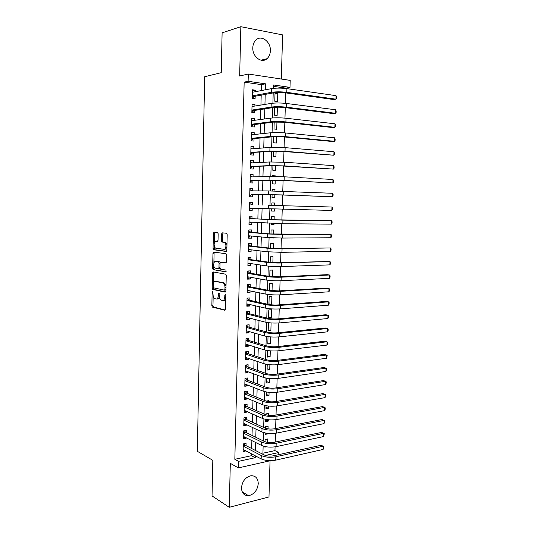 <?xml version="1.0" encoding="UTF-8"?>
<svg xmlns="http://www.w3.org/2000/svg" width="534" height="534" viewBox="0 0 534 534"><rect width="100%" height="100%" fill="white"/><g stroke="black" fill="none" stroke-linecap="round" stroke-linejoin="round"><path stroke-width="0.8" d="M212.625 291.491L212.138 292.278L211.858 305.702L212.365 307.077L224.754 310.247L225.488 309.133L225.802 295.315L225.335 294.301L224.821 295.102L224.781 296.884C224.587 299.374 223.813 300.589 222.458 300.515L220.956 300.075C219.888 299.234 219.341 297.758 219.314 295.649L218.893 292.879L218.359 295.435C218.166 297.892 217.418 299.087 216.096 299.02L214.648 298.593C213.6 297.772 213.066 296.317 213.033 294.227L212.625 291.491M252.802 47.693C252.275 56.677 261.593 63.766 266.973 58.713C269.083 56.844 270.217 54.214 270.371 50.823C270.958 41.892 261.526 34.556 256.033 39.916C254.017 41.792 252.942 44.389 252.802 47.693M241.481 487.776C241.722 493.049 244.065 495.692 248.51 495.706C254.157 494.377 257.408 490.366 258.256 483.671C258.022 478.277 255.599 475.634 250.987 475.741C245.473 477.169 242.302 481.181 241.481 487.776M218.166 233.772L217.512 232.403L214.087 232.09L213.386 233.311L213.066 248.45L213.527 249.745L226.102 251.441L226.837 250.219L227.197 234.633L226.516 233.245L222.231 232.844L221.51 234.086L221.363 240.687L221.824 241.989L224.687 242.529C226.69 243.731 226.049 249.778 223.98 249.325L215.322 248.09C213.567 245.086 213.78 242.85 215.97 241.388L217.311 241.542L218.026 240.32L218.166 233.772M261.32 90.573L261.48 84.632L244.158 82.143L248.116 81.295L248.303 74.026L290.209 80.387L289.995 87.362L273.428 84.966L273.335 88.357M270.418 460.688L238.364 467.911L230.314 463.338L229.253 507.3L212.045 495.932L212.819 460.328L197.313 451.29L204.662 76.736L221.243 72.677L222.111 32.848L240.847 26.7L239.659 76.002L248.303 74.026M238.364 467.911L238.531 461.343L255.239 457.685L255.292 455.809M244.158 82.143L234.833 459.293L238.531 461.343M213.24 271.933L212.545 273.088L212.232 288.066L212.726 289.415L225.168 292.138L225.902 290.983L226.256 275.571L225.762 274.209L213.24 271.933M212.645 268.308L212.966 253.249L213.667 252.061L226.049 253.743L226.723 255.159L226.576 261.8L225.835 263.002L220.742 262.214L220.028 263.402L219.928 267.734L220.589 269.149L226.016 270.097L225.849 271.879L213.126 269.63L212.645 268.308L213.76 268.275L213.814 265.905M281.305 79.039L282.606 34.89L240.847 26.7M229.253 507.3L268.982 496.947L270.05 460.769M277.78 93.263L275.03 92.883L274.79 101.246L277.54 101.607L277.78 93.263L275.003 93.764M277.073 107.2L274.603 107.581M274.609 107.361L274.389 115.15L277.133 115.464L277.38 107.194M274.189 122.046L273.989 129.001L276.732 129.275L276.946 121.919M273.768 136.677L273.595 142.798L276.332 143.039L276.519 136.584M273.348 151.255L273.194 156.549L275.938 156.756L276.098 151.195M272.934 165.774L272.801 170.253L275.537 170.419L275.671 165.754M275.357 176.5L275.377 175.873L272.64 175.933M272.514 180.238L272.413 183.903L275.143 184.036L275.25 180.258M274.937 191.032L274.983 189.463L272.253 189.463M272.1 194.65L272.02 197.507L274.743 197.6L274.83 194.703M274.516 205.503L274.589 203.013L271.866 202.94L271.793 205.423M274.409 209.128L274.356 211.124L271.632 211.003M273.989 223.539L273.962 224.594L271.245 224.407M274.096 219.854L274.196 216.517L271.479 216.477L271.379 219.741M273.575 237.897L271.012 237.777M273.682 234.152L273.802 229.967L271.085 229.967L270.972 234.005M273.268 248.403L273.415 243.377L270.705 243.404L270.564 248.21M272.854 262.594L273.028 256.734L270.317 256.801L270.157 262.368M272.447 276.732L272.64 270.044L269.93 270.151L269.75 276.472M272.033 290.816L272.253 283.314L269.55 283.447L269.35 290.523M268.942 304.527L269.169 296.704L271.866 296.53L271.639 304.44L268.962 303.853M271.259 317.583L268.562 317.81L268.789 309.907L271.486 309.7L271.259 317.583L268.589 316.929M271.098 322.923L270.872 330.686L268.215 329.965M270.691 336.914L270.498 343.736L267.841 342.955M270.291 350.845L270.117 356.745L267.467 355.898M269.884 364.729L269.737 369.708L267.1 368.794M269.483 378.566L269.363 382.631L266.726 381.65M269.083 392.343L268.989 395.5L266.359 394.466M269.209 387.978L268.562 387.884M268.682 406.074L268.615 408.336L265.992 407.228M268.809 401.648L268.842 400.64L266.172 401.087M268.282 419.751L268.242 421.119L265.632 419.951M268.415 415.278L268.469 413.456L265.805 413.93L265.778 414.684M267.888 433.381L267.874 433.862L266.459 433.194M268.021 428.855L268.095 426.219L265.431 426.733L265.391 428.228M246.007 445.616L246.067 443.353L243.297 443.914L243.097 451.704L245.874 450.863M246.348 432.64L246.408 430.364L243.631 430.891L243.431 438.714L246.201 438.16L246.214 437.793M246.688 419.611L246.748 417.328L243.971 417.828L243.764 425.671L246.548 425.157L246.554 424.677M247.035 406.541L247.095 404.251L244.305 404.712L244.105 412.588L246.888 412.101L246.902 411.514M247.376 393.424L247.436 391.122L244.645 391.555L244.445 399.452L247.229 399.005L247.249 398.304M247.723 380.261L247.783 377.952L244.986 378.346L244.786 386.276L247.576 385.862L247.596 385.041M248.063 367.052L248.13 364.735L245.333 365.096L245.126 373.052L247.916 372.672L247.943 371.737M248.41 353.795L248.477 351.472L245.673 351.793L245.466 359.776L248.263 359.435L248.29 358.387M248.764 340.492L248.824 338.156L246.02 338.443L245.814 346.459L248.61 346.152L248.644 344.984M249.111 327.142L249.171 324.799L246.361 325.052L246.154 333.089L248.964 332.822L248.998 331.541M249.465 313.738L249.525 311.389L246.708 311.609L246.501 319.679L249.311 319.439L249.351 318.044M249.812 300.295L249.879 297.932L247.062 298.112L246.848 306.216L249.665 306.015L249.705 304.5M250.166 286.798L250.226 284.428L247.409 284.575L247.202 292.705L250.019 292.539L250.059 290.903M212.565 272.827L213.66 273.028L213.44 283.454M250.519 273.254L250.586 270.878L247.763 270.985L247.549 279.142L250.373 279.015L250.419 277.259M250.88 259.664L250.94 257.281L248.11 257.348L247.903 265.538L250.726 265.445L250.773 263.569M251.234 246.02L251.3 243.631L248.464 243.664L248.25 251.881L251.08 251.828L251.134 249.825M251.594 232.33L251.654 229.934L248.817 229.927L248.604 238.171L251.441 238.157L251.494 236.035M251.955 218.593L252.015 216.183L249.178 216.143L248.964 224.42L251.801 224.44L251.861 222.191M252.315 204.802L252.375 202.386L249.532 202.306L249.318 210.61L252.161 210.67L252.222 208.3M252.682 190.865L252.742 188.535L249.892 188.415L249.678 196.759L252.522 196.852L252.589 194.429M253.043 176.854L253.103 174.638L250.252 174.484L250.032 182.848L252.882 182.982L252.949 180.552M253.416 162.797L253.47 160.694L250.613 160.494L250.393 168.891L253.249 169.064L253.316 166.628M253.783 148.692L253.837 146.69L250.973 146.456L250.753 154.887L253.617 155.1L253.677 152.651M254.157 134.528L254.204 132.639L251.34 132.365L251.12 140.829L253.984 141.076L254.044 138.62M254.524 120.317L254.571 118.541L251.701 118.221L251.481 126.718L254.351 127.005L254.418 124.535M254.898 106.046L254.945 104.384L252.068 104.03L251.848 112.554L254.718 112.881L254.785 110.404M234.833 459.293L251.481 455.689L251.527 453.833M251.668 448.533L251.881 440.623M252.021 435.41L252.242 427.36M252.382 422.24L252.602 414.05M252.736 409.024L252.962 400.694M253.096 395.761L253.323 387.29M253.45 382.451L253.683 373.833M253.81 369.094L254.05 360.337M254.171 355.691L254.411 346.786M254.538 342.234L254.778 333.183M254.898 328.737L255.145 319.532M255.265 315.18L255.519 305.835M255.632 301.583L255.886 292.085M256 287.933L256.26 278.287M256.367 274.236L256.634 264.437M256.741 260.485L257.008 250.539M257.114 246.688L257.381 236.589M257.488 232.844L257.762 222.585M257.862 218.94L258.142 208.527M258.236 204.989L258.516 194.496M258.616 190.892L258.897 180.459M258.997 176.721L259.277 166.368M259.384 162.496L259.657 152.223M259.764 148.218L260.038 138.026M260.151 133.887L260.425 123.781M260.539 119.503L260.812 109.477M260.932 105.064L261.199 95.125M255.272 91.728L255.312 90.179L252.435 89.785L252.215 98.336L255.092 98.71L255.159 96.227M262.935 453.212L274.957 450.609L275.07 446.845M275.217 442.065L275.477 433.281M275.624 428.568L275.891 419.671M276.031 415.018L276.298 406.014M276.438 401.421L276.712 392.296M276.852 387.777L277.126 378.539M277.259 374.08L277.546 364.722M277.673 360.337L277.96 350.858M278.094 346.539L278.381 336.941M278.508 332.689L278.801 322.977M278.928 318.791L279.222 308.959M279.349 304.841L279.649 294.881M279.769 290.836L280.07 280.757M280.19 276.786L280.497 266.579M280.617 262.675L280.931 252.355M281.044 248.517L281.358 238.071M281.471 234.306L281.792 223.726M281.899 220.035L282.226 209.335M282.332 205.717L282.66 194.943M282.766 191.272L283.093 180.532M283.207 176.754L283.527 166.061M283.641 162.182L283.961 151.536M284.081 147.558L284.402 136.958M284.529 132.879L284.842 122.326M284.969 118.141L285.283 107.634M285.416 103.342L285.73 92.889M285.864 88.49L285.87 88.13L273.388 86.341M267.627 442.379L267.728 438.948L265.064 439.489L265.004 441.718M266.326 446.804L264.851 447.118L264.864 446.537M267.874 433.862L265.211 434.389L265.258 432.974M268.242 421.119L265.578 421.613L265.645 419.364M268.615 408.336L265.952 408.797L266.039 405.706M268.989 395.5L266.319 395.934L266.433 391.996M269.363 382.631L266.693 383.025L266.826 378.232M269.737 369.708L267.06 370.075L267.227 364.422M270.117 356.745L267.434 357.079L267.621 350.558M270.498 343.736L267.808 344.036L268.021 336.64M270.872 330.686L268.188 330.947L268.415 323.07L270.518 322.883M271.639 304.44L269.396 304.6M273.568 238.017L270.865 237.77M273.962 224.594L271.245 224.574L271.279 223.432M274.356 211.124L271.632 211.063L271.693 209.041M274.589 203.013L271.866 202.94M274.983 189.463L272.253 189.35L272.207 190.978M275.377 175.873L272.647 175.719L272.627 176.46M212.612 272.587L213.727 272.547M285.87 88.13L289.995 87.362M274.957 450.609L278.801 452.518L278.741 454.641M265.345 89.805L265.511 83.818L248.116 81.295M255.439 450.469L255.653 442.499M255.799 437.253L256.02 429.142M256.166 423.989L256.393 415.739M256.527 410.679L256.761 402.289M256.894 397.323L257.134 388.785M257.268 383.913L257.501 375.228M257.635 370.456L257.875 361.631M258.009 356.952L258.256 347.981M258.376 343.395L258.63 334.277M258.75 329.798L259.01 320.527M259.13 316.141L259.384 306.73M259.504 302.444L259.764 292.872M259.884 288.694L260.151 278.975M260.258 274.89L260.532 265.018M260.639 261.039L260.919 251.013M261.026 247.135L261.306 236.956M261.406 233.178L261.693 222.845M261.793 219.174L262.081 208.681M262.181 205.116L262.468 194.543M262.568 190.905L262.855 180.392M262.962 176.627L263.249 166.194M263.355 162.289L263.636 151.936M263.749 147.905L264.03 137.632M264.15 133.46L264.423 123.274M264.544 118.962L264.824 108.863M264.944 104.41L265.218 94.391M265.425 455.449L278.801 452.518M273.201 92.943L272.907 103.182M272.787 107.634L272.487 117.947M272.367 122.266L272.073 132.659M271.953 136.851L271.652 147.317M271.539 151.376L271.239 161.915M271.125 165.847L270.825 176.46M270.711 180.265L270.411 190.945M270.304 194.63L269.997 205.363M269.897 208.981L269.59 219.634M269.483 223.346L269.189 233.852M269.076 237.663L268.782 248.016M268.669 251.921L268.382 262.127M268.268 266.126L267.981 276.185M267.861 280.277L267.581 290.189M267.461 294.381L267.18 304.146M267.06 308.425L266.786 318.05M266.66 322.423L266.393 331.901M266.266 336.367L265.999 345.705M265.872 350.257L265.605 359.455M265.478 364.095L265.218 373.153M265.084 377.885L264.831 386.803M264.69 391.622L264.437 400.407M264.303 405.313L264.056 413.957M263.909 418.95L263.669 427.46M263.522 432.54L263.289 440.91M263.135 446.077L262.902 454.314M251.481 455.689L255.239 457.685M261.48 84.632L265.511 83.818M245.867 451.123L243.144 449.695M246.201 438.16L243.477 436.799M246.548 425.157L243.811 423.863M246.888 412.101L244.151 410.88M247.229 399.005L244.485 397.85M247.576 385.862L244.826 384.78M247.916 372.672L245.159 371.657M248.263 359.435L245.5 358.494M248.61 346.152L245.84 345.278M248.964 332.822L246.187 332.021M249.311 319.439L246.528 318.718M249.665 306.015L246.875 305.361M250.019 292.539L247.215 291.964M250.373 279.015L247.562 278.514M250.726 265.445L247.916 265.018M251.08 251.828L248.263 251.474M251.441 238.157L248.617 237.877M251.801 224.44L248.964 224.24M252.375 202.386L249.532 202.306M252.161 210.67L249.318 210.55M252.742 188.535L249.885 188.535M253.103 174.638L250.246 174.718M253.47 160.694L250.6 160.847M253.837 146.69L250.96 146.93M254.204 132.639L251.32 132.959M254.571 118.541L251.681 118.935M254.945 104.384L252.048 104.864M255.312 90.179L252.408 90.74M216.771 298.98L217.218 298.953C218.232 299.08 218.94 298.292 219.347 296.577M223.159 300.475L223.579 300.442C224.58 300.582 225.301 299.841 225.735 298.226M213.173 295.876L212.966 305.628L213.48 306.997L225.255 310.007M213.353 287.599L213.98 289.415L225.628 291.931M213.193 286.871L213.64 287.859L224.44 290.149L224.954 289.341L224.994 287.459C224.968 285.363 224.434 283.901 223.379 283.067L215.462 281.385C214.154 281.371 213.413 282.586 213.233 285.029L213.193 286.871M224.58 290.142L225.929 289.889M226.016 285.924L224.507 283.013L222.858 282.846M216.03 281.358L223.98 282.793M213.96 272.06L213.66 273.041L212.545 273.088M213.874 263.242L214.087 253.229L212.966 253.249M214.441 252.168L214.087 253.229M226.222 262.855L221.737 262.181M226.182 271.699L213.286 269.703M215.576 261.406C213.54 260.919 213.006 266.947 214.975 268.081L218.259 268.749L218.967 267.574L219.067 263.249L218.586 261.92L216.343 261.386M218.406 268.749L219.968 268.222M220.148 262.721L219.714 261.894L218.406 261.847M216.691 261.38L219.534 261.82M213.76 268.275L214.408 269.663M216.864 241.381L217.618 241.441M225.114 249.305L226.903 247.342M226.97 244.679L225.822 242.516L224.14 242.309M223.085 232.924L222.638 234.086L222.491 240.68L222.952 241.982L225.275 242.296M214.234 246.127L214.648 249.725L226.449 251.32M214.942 232.17L214.508 233.311L214.301 243.164M323.09 449.441L323.21 446.224L323.851 446.611L323.804 447.892L323.09 449.441L275.671 460.161C270.171 461.116 265.338 460.695 261.166 458.9L243.15 449.434M244.071 443.754L245.26 445.236L264.083 454.921C266.86 456.096 270.077 456.376 273.728 455.749L321.081 445.276L323.21 446.224L275.778 456.79C270.271 457.731 265.431 457.318 261.26 455.535L243.237 446.19M245.26 445.236L243.25 445.643M323.564 436.558L323.677 433.328L324.325 433.748L323.564 436.558L276.078 446.658C270.571 447.559 265.725 447.152 261.547 445.443L243.491 436.432M244.352 430.758L245.6 432.273L264.47 441.491C267.254 442.606 270.471 442.873 274.129 442.292L321.548 432.427L323.677 433.328L276.185 443.273C270.671 444.161 265.825 443.761 261.64 442.072L243.571 433.174M245.6 432.273L243.584 432.66M324.038 423.629L324.151 420.391L324.799 420.845L324.038 423.629L276.492 433.107C270.972 433.955 266.119 433.561 261.927 431.933L243.824 423.382M244.632 417.708L245.94 419.263L264.857 428.008C267.647 429.069 270.872 429.329 274.536 428.775L322.015 419.53L324.151 420.391L276.592 429.716C271.072 430.544 266.219 430.157 262.027 428.548L243.911 420.118M245.94 419.263L243.925 419.631M324.512 410.653L324.632 407.402L325.273 407.889L325.226 409.191L324.512 410.653L276.899 419.51C271.379 420.298 266.513 419.918 262.314 418.376L244.165 410.292M244.906 404.612L246.281 406.214L265.244 414.477C268.041 415.479 271.272 415.726 274.943 415.218L322.489 406.594L324.632 407.402L277.006 416.099C271.479 416.874 266.613 416.5 262.408 414.985L244.252 407.008M246.281 406.214L244.258 406.554M324.986 397.636L325.106 394.372L325.753 394.893L325.707 396.195L324.986 397.636L277.313 405.86C271.779 406.588 266.907 406.227 262.695 404.772L244.505 397.149M245.173 391.469L246.621 393.117L265.632 400.894C268.435 401.842 271.679 402.075 275.35 401.608L322.957 393.611L325.106 394.372L277.42 402.442C271.879 403.157 267.007 402.796 262.795 401.361L244.585 393.858M246.621 393.117L244.599 393.431M325.466 384.567L325.586 381.296L326.227 381.85L326.181 383.158L325.466 384.567L277.727 392.163C272.186 392.83 267.307 392.483 263.082 391.115L244.846 383.966M245.446 378.279L246.962 379.974L266.025 387.263C268.836 388.151 272.08 388.378 275.758 387.944L323.43 380.582L325.586 381.296L277.834 388.725C272.287 389.379 267.401 389.039 263.182 387.697L244.926 380.662M246.962 379.974L244.939 380.261M325.947 371.457L326.067 368.173L326.708 368.767L326.661 370.075L325.947 371.457L278.147 378.412C272.594 379.02 267.701 378.686 263.469 377.411L245.186 370.729M245.707 365.042L247.309 366.785L266.413 373.58C269.236 374.414 272.487 374.628 276.171 374.234L323.904 367.505L326.067 368.173L278.247 374.961C272.694 375.562 267.801 375.228 263.569 373.974L245.273 367.419M247.309 366.785L245.28 367.045M326.428 358.301L326.548 355.003L327.195 355.631L326.428 358.301L278.561 364.609C273.001 365.163 268.101 364.842 263.863 363.654L245.527 357.453M245.967 351.759L247.656 353.541L266.806 359.849C269.637 360.624 272.894 360.83 276.585 360.477L324.385 354.382L326.548 355.003L278.668 361.151C273.108 361.685 268.202 361.371 263.956 360.21L245.613 354.122M247.656 353.541L245.62 353.782M326.915 345.097L327.035 341.787L327.676 342.454L327.629 343.769L326.915 345.097L278.982 350.758C273.415 351.245 268.502 350.945 264.25 349.85L245.874 344.123M246.221 338.423L247.996 340.258L267.207 346.065C270.037 346.78 273.301 346.98 276.999 346.666L324.866 341.213L327.035 341.787L279.088 347.287C273.515 347.761 268.602 347.46 264.35 346.386L245.96 340.785M246.247 344.243L245.867 344.39M247.996 340.258L245.967 340.472M327.395 331.841L327.516 328.523L328.163 329.224L328.116 330.553L327.395 331.841L279.402 336.854C273.822 337.281 268.902 336.994 264.644 335.993L246.214 330.746M246.468 325.039L248.35 326.928L267.601 332.235C270.438 332.889 273.708 333.076 277.413 332.802L325.339 328.003L327.516 328.523L279.509 333.37C273.929 333.783 269.009 333.503 264.744 332.515L246.301 327.395M246.755 330.9L246.207 331.133M248.35 326.928L246.308 327.115M327.883 318.544L328.003 315.214L328.65 315.954L328.604 317.283L327.883 318.544L279.823 322.896C274.236 323.27 269.31 322.997 265.038 322.082L246.561 317.323M246.715 311.609L248.697 313.551L268.001 318.351C270.845 318.945 274.122 319.118 277.827 318.885L325.827 314.74L328.003 315.214L279.929 319.399C274.342 319.759 269.41 319.486 265.138 318.598L246.648 313.965M247.255 317.503L246.548 317.823M248.697 313.551L246.655 313.712M328.37 305.201L328.497 301.857L329.138 302.631L329.091 303.966L328.37 305.201L280.25 308.892C274.656 309.199 269.717 308.946 265.431 308.118L246.908 303.853M247.055 298.226L249.044 300.121L268.395 304.413C271.252 304.947 274.536 305.114 278.247 304.921L326.307 301.43L328.497 301.857L280.357 305.381C274.756 305.675 269.817 305.421 265.531 304.62L246.995 300.482M247.763 304.053L246.895 304.467M249.044 300.121L247.002 300.255M328.864 291.811L328.984 288.453L329.632 289.268L329.578 290.603L328.864 291.811L280.67 294.828C275.07 295.082 270.124 294.835 265.825 294.107L247.262 290.336M247.402 284.802L249.398 286.645L268.796 290.429L278.668 290.903L326.795 288.08L328.984 288.453L280.777 291.31C275.177 291.537 270.224 291.304 265.925 290.596L247.349 286.945M248.277 290.543L247.242 291.063M249.398 286.645L247.355 286.758M329.358 278.368L329.478 275.003L330.119 275.851L330.072 277.193L329.358 278.368L281.098 280.717C275.491 280.904 270.531 280.677 266.226 280.043L247.609 276.766M247.749 271.325L249.752 273.128L269.203 276.392L279.088 276.832L327.282 274.676L329.478 275.003L281.204 277.186C275.591 277.353 270.631 277.133 266.326 276.519L247.696 273.368M248.784 276.972L247.589 277.607M249.752 273.128L247.703 273.208M329.852 264.877L329.972 261.5L330.613 262.388L330.566 263.736L329.852 264.877L281.531 266.553C275.911 266.68 270.938 266.466 266.626 265.925L247.963 263.149M248.096 257.802L250.106 259.551L269.603 262.301L279.516 262.708L329.972 261.5L281.638 263.008C276.011 263.115 271.045 262.908 266.726 262.388L248.05 259.738M249.298 263.349L247.936 264.11M250.106 259.551L248.056 259.611M330.346 251.34L330.466 247.95L331.113 248.877L331.06 250.232L330.346 251.34L281.959 252.335L267.027 251.754L248.317 249.485M248.45 244.232L250.459 245.934L270.01 248.156L279.936 248.537L330.466 247.95L282.065 248.771L267.127 248.203L248.403 246.061M249.819 249.665L248.283 250.559M250.459 245.934L248.403 245.96M330.84 237.757L330.967 234.353L331.607 235.32L331.561 236.675L330.84 237.757L282.393 238.064L267.427 237.53L248.67 235.768M248.804 230.615L250.813 232.263L270.418 233.959L330.967 234.353L282.499 234.486L267.527 233.965L248.757 232.33M250.333 235.928L248.637 236.963M250.813 232.263L248.757 232.263M331.34 224.126L331.467 220.709L332.108 221.71L332.061 223.072L331.34 224.126L282.826 223.739L249.024 222.004M249.151 216.944L251.174 218.546L270.825 219.708L331.467 220.709L282.933 220.148L249.111 218.56M250.853 222.124L248.991 223.319M251.174 218.546L249.111 218.519M331.841 210.443L331.968 207.018L332.609 208.053L332.562 209.421L331.841 210.443L249.378 208.193M268.342 205.33L331.968 207.018L268.342 205.33L268.235 208.921M251.381 208.267L249.345 209.628M249.512 203.227L251.534 204.776M268.642 194.536L251.801 194.423L281.545 194.903L332.342 196.712L268.642 194.536L268.749 190.932L249.825 190.852M251.801 194.423L249.698 195.885M249.865 189.463L251.754 190.858M332.468 193.275L333.116 194.349L333.062 195.724L332.342 196.712L332.468 193.275L268.749 190.932M250.099 180.465L281.979 180.472L332.849 182.928L284.135 180.439L250.099 180.412M332.976 179.477L333.616 180.599L333.57 181.974L332.849 182.928L332.976 179.477L284.242 176.807L269.156 176.48L250.186 176.928M252.161 180.565L250.052 182.087M250.219 175.646L251.961 176.881M250.453 166.528L272.373 165.794L282.413 165.987L333.356 169.098L284.575 165.894L269.463 165.607L250.459 166.448M333.483 165.633L334.124 166.795L334.077 168.177L333.356 169.098L333.483 165.633L284.682 162.249L269.563 161.976L250.546 162.943M252.529 166.661L250.413 168.25M250.579 161.782L252.161 162.863M250.813 152.544L272.787 151.289L282.846 151.449L333.863 155.22L285.016 151.296L269.87 151.055L250.82 152.43M333.99 151.743L334.631 152.938L334.584 154.326L333.863 155.22L333.99 151.743L285.129 147.638L269.977 147.411L250.913 148.919M252.889 152.704L250.766 154.353M250.94 147.865L252.362 148.799M251.18 138.513L253.256 138.7L273.201 136.724L283.287 136.851L332.121 141.47L334.377 141.29L285.456 136.644C279.756 136.183 274.703 136.117 270.284 136.45L251.18 138.359M334.504 137.799L335.145 139.034L335.092 140.429L334.377 141.29L334.504 137.799L285.57 132.973C279.869 132.492 274.81 132.432 270.391 132.792L251.274 134.835M253.256 138.7L251.127 140.409M251.3 133.9L252.569 134.695M251.541 124.422L253.623 124.636L273.622 122.112L283.721 122.206L332.622 127.546L334.885 127.306L285.904 121.932C280.196 121.405 275.13 121.358 270.698 121.792L251.547 124.242M335.012 123.801L335.652 125.083L335.606 126.478L334.885 127.306L335.012 123.801L286.017 118.248C280.303 117.7 275.237 117.66 270.805 118.121L251.641 120.704M253.623 124.636L251.494 126.418M251.661 119.883L252.776 120.55M251.908 110.284L253.99 110.531L274.042 107.441C276.999 107.08 280.37 107.1 284.168 107.494L333.129 113.568L335.399 113.275L286.351 107.167C280.63 106.566 275.557 106.54 271.118 107.08L251.914 110.071M335.532 109.757L336.166 111.079L336.12 112.48L335.399 113.275L335.532 109.757L286.464 103.469C280.744 102.848 275.664 102.828 271.219 103.389L252.001 106.52M253.99 110.531L251.854 112.374M252.021 105.812L252.976 106.359M252.275 96.093L254.358 96.367L274.463 92.709C277.426 92.289 280.811 92.295 284.609 92.736L333.643 99.538L335.913 99.191L286.798 92.342C281.071 91.674 275.985 91.668 271.532 92.309L252.282 95.846M336.046 95.659L336.687 97.021L336.634 98.43L335.913 99.191L336.046 95.659L286.912 88.631C281.184 87.943 276.091 87.936 271.639 88.604L252.375 92.282M254.358 96.367L252.215 98.276M252.388 91.694L253.183 92.128M213.059 292.225L212.138 292.278M225.789 295.042L224.821 295.102M219.334 293.613L218.393 293.667M219.32 295.375L218.359 295.435M225.769 296.824L224.781 296.884M213.607 307.05L212.492 307.13M212.966 305.628L211.858 305.702M213.98 289.415L212.866 289.475M213.34 288.006L212.232 288.066M225.942 289.288L224.954 289.341M225.982 287.405L224.994 287.459M216.584 281.331L215.462 281.385M221.87 262.181L220.742 262.214M219.935 267.547L218.967 267.574M220.035 263.222L219.067 263.249M217.091 241.381L215.97 241.388M223.159 242.062L222.024 242.069M222.491 240.68L221.363 240.687M222.638 234.086L221.51 234.086M214.828 249.799L213.713 249.819M214.187 248.437L213.066 248.45M214.508 233.311L213.386 233.311M261.166 458.9L261.26 455.535M275.671 460.161L275.778 456.79M261.547 445.443L261.64 442.072M276.078 446.658L276.185 443.273M261.927 431.933L262.027 428.548M276.492 433.107L276.592 429.716M262.314 418.376L262.408 414.985M276.899 419.51L277.006 416.099M262.695 404.772L262.795 401.361M277.313 405.86L277.42 402.442M263.082 391.115L263.182 387.697M277.727 392.163L277.834 388.725M263.469 377.411L263.569 373.974M278.147 378.412L278.247 374.961M263.863 363.654L263.956 360.21M278.561 364.609L278.668 361.151M264.25 349.85L264.35 346.386M278.982 350.758L279.088 347.287M264.644 335.993L264.744 332.515M279.402 336.854L279.509 333.37M265.038 322.082L265.138 318.598M279.823 322.896L279.929 319.399M265.431 308.118L265.531 304.62M280.25 308.892L280.357 305.381M265.825 294.107L265.925 290.596M280.67 294.828L280.777 291.31M266.226 280.043L266.326 276.519M281.098 280.717L281.204 277.186M266.626 265.925L266.726 262.388M281.531 266.553L281.638 263.008M267.027 251.754L267.127 248.203M281.959 252.335L282.065 248.771M267.427 237.53L267.527 233.965M282.393 238.064L282.499 234.486M267.834 223.252L267.934 219.674M282.826 223.739L282.933 220.148M283.26 209.361L283.367 205.757M283.694 194.93L283.808 191.312M269.049 180.098L269.156 176.48M284.135 180.439L284.242 176.807M269.463 165.607L269.563 161.976M284.575 165.894L284.682 162.249M269.87 151.055L269.977 147.411M285.016 151.296L285.129 147.638M270.284 136.45L270.391 132.792M285.456 136.644L285.57 132.973M270.698 121.792L270.805 118.121M285.904 121.932L286.017 118.248M271.118 107.08L271.219 103.389M286.351 107.167L286.464 103.469M271.532 92.309L271.639 88.604M286.798 92.342L286.912 88.631M266.973 58.713L261.013 60.202M248.51 495.706L242.216 491.854M213.48 306.997L212.365 307.077M213.834 289.355L212.726 289.415M224.507 283.013L223.379 283.067M219.714 261.894L218.586 261.92M214.241 269.59L213.126 269.63M225.822 242.516L224.687 242.529M222.952 241.982L221.824 241.989M214.648 249.725L213.527 249.745"/></g></svg>
